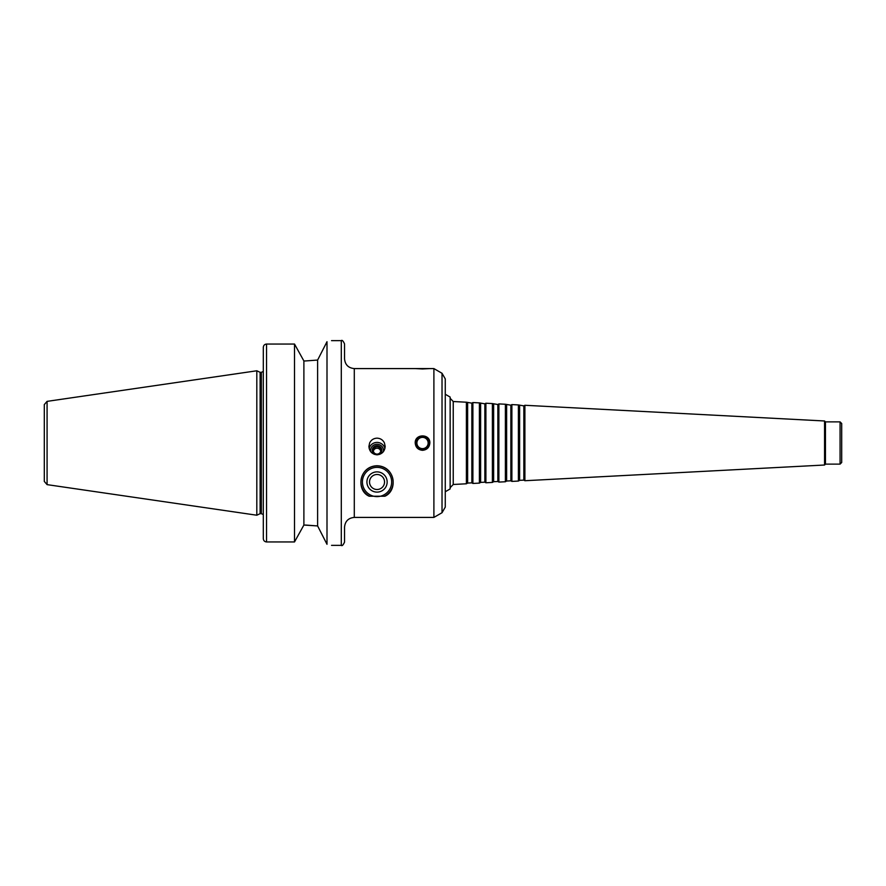 <?xml version="1.0" encoding="UTF-8"?>
<svg xmlns="http://www.w3.org/2000/svg" width="886" height="886" viewBox="0 0 886 886"><rect width="100%" height="100%" fill="white"/><g stroke="black" fill="none" stroke-linecap="round" stroke-linejoin="round"><path stroke-width="1.33" d="M450.143 443L450.143 488.928L445.27 491.741L445.27 394.259L450.143 397.072L450.143 443M467.631 402.931L467.631 483.069L471.861 482.848L471.861 403.152L466.39 402.211L466.39 483.789L453.233 484.476L450.143 487.721M471.861 403.152L472.891 402.554L472.891 483.446L471.861 482.848M480.633 403.606L480.633 482.394L484.863 482.172L484.863 403.828L479.392 402.886L479.392 483.114L472.891 483.446M484.863 403.828L485.893 403.23L485.893 482.77L484.863 482.172M493.635 404.293L493.635 481.707L497.854 481.486L497.854 404.514L492.394 403.573L492.394 482.427L485.893 482.77M497.854 404.514L498.884 403.916L498.884 482.084L497.854 481.486M506.626 404.968L506.626 481.032L510.857 480.81L510.857 405.19L505.385 404.249L505.385 481.751L498.884 482.084M510.857 405.19L511.886 404.592L511.886 481.408L510.857 480.81M519.628 405.655L519.628 480.345L523.847 480.123L523.847 405.877L518.388 404.935L518.388 481.065L511.886 481.408M523.847 405.877L524.889 405.279L524.889 480.721L523.847 480.123M824.556 465.017L825.453 464.12L825.453 421.88L824.556 420.983L824.556 465.017L524.889 480.721M825.453 421.88L840.072 421.88L840.072 464.12L825.453 464.12M840.072 421.88L841.7 423.508L841.7 462.492L840.072 464.12M370.647 451.583A6.468 6.357 180 0 1 377.037 444.251A6.468 6.357 180 0 1 383.428 451.583M369.163 448.46A8.118 7.985 180 0 1 384.912 448.46M374.324 454.341A4.807 4.729 180 0 1 373.427 447.308A4.807 4.729 180 0 1 380.648 447.308A4.807 4.729 180 0 1 379.751 454.341M377.037 454.119A3.754 3.688 180 0 1 373.283 450.431A3.754 3.688 180 0 1 377.037 446.743A3.754 3.688 180 0 1 380.792 450.431A3.754 3.688 180 0 1 377.037 454.119M373.36 451.173A3.754 3.688 180 0 1 380.714 451.173M377.037 438.16C380.459 438.315 382.929 439.932 384.446 443L385.166 446.411C384.734 451.45 382.021 454.252 377.037 454.828C372.054 454.252 369.34 451.45 368.919 446.411L369.628 443C371.145 439.932 373.615 438.315 377.037 438.16M369.562 496.238A16.081 16.081 0 0 1 377.037 465.903A16.081 16.081 0 0 1 384.513 496.238L369.218 496.238A16.247 16.247 0 0 1 366.128 494.034M377.037 467.365A14.619 14.619 0 0 1 389.696 489.305A14.619 14.619 0 0 1 364.379 489.305A14.619 14.619 0 0 1 377.037 467.365M377.037 471.873A10.123 10.123 0 0 1 385.798 487.056A10.123 10.123 0 0 1 368.277 487.056A10.123 10.123 0 0 1 377.037 471.873M377.037 474.486A7.509 7.509 0 0 1 383.538 485.75A7.509 7.509 0 0 1 370.536 485.75A7.509 7.509 0 0 1 377.037 474.486M387.946 494.034A16.247 16.247 0 0 1 384.856 496.238L384.513 496.238M369.218 496.238C355.995 490.634 358.553 466.335 377.037 465.748C395.521 466.335 398.08 490.634 384.856 496.238M415.589 443A6.933 6.933 0 0 0 426 449.003A6.933 6.933 0 0 0 426 436.997A6.933 6.933 0 0 0 415.589 443M422.533 450.31C418.092 449.878 415.656 447.441 415.213 443C414.77 433.564 430.286 433.564 429.843 443C429.4 447.441 426.963 449.878 422.533 450.31M416.896 443A5.626 5.626 0 0 0 425.346 447.873A5.626 5.626 0 0 0 425.346 438.127A5.626 5.626 0 0 0 416.896 443M422.533 368.953L415.213 368.587L429.843 368.587L422.533 368.953M331.541 340.645L341.298 340.645C342.062 339.803 343.148 340.888 344.543 343.89L344.543 358.841C345.119 364.766 348.375 368.011 354.289 368.587L354.289 517.413L433.896 517.413L433.896 368.587L429.843 368.587M327 341.708C333.047 340.313 333.047 340.313 327 341.708L317.62 360.059L305.393 360.956L317.62 360.059L317.62 525.941L327 544.292C333.047 545.687 333.047 545.687 327 544.292L327 341.708M305.393 360.956L303.887 360.956L294.506 344.045L266.553 344.045C264.56 344.266 263.474 345.396 263.308 347.412L263.308 538.588C263.474 540.604 264.56 541.734 266.553 541.955L294.506 541.955L303.887 525.044L317.62 525.941L305.393 525.044M266.553 541.955L266.553 344.045L294.506 344.045L294.506 541.955M303.887 360.956L303.887 525.044M47.08 401.369L44.3 404.581L44.3 481.419L47.08 484.631L256.807 515.22L256.807 370.78L47.08 401.369L47.08 484.631M256.807 370.78L260.119 372.33L260.119 513.67L256.807 515.22M354.289 517.413C348.375 517.989 345.119 521.234 344.543 527.159L344.543 542.11C343.148 545.111 342.062 546.197 341.298 545.355L341.298 340.645M442.025 512.717L442.025 373.283L445.27 378.909L445.27 507.091L442.025 512.717L433.896 517.413M466.39 402.211L453.233 401.524L453.233 484.476M260.119 372.33L261.359 372.33L261.359 513.67L263.308 514.556M453.233 401.524L450.143 398.279M467.631 483.069L466.39 483.789M479.392 402.886L472.891 402.554M480.633 482.394L479.392 483.114M492.394 403.573L485.893 403.23M493.635 481.707L492.394 482.427M505.385 404.249L498.884 403.916M506.626 481.032L505.385 481.751M518.388 404.935L511.886 404.592M519.628 480.345L518.388 481.065M824.556 420.983L524.889 405.279M331.541 545.355L341.298 545.355M260.119 513.67L261.359 513.67M261.359 372.33L263.308 371.444M354.289 368.587L415.213 368.587M442.025 373.283L433.896 368.587"/></g></svg>
